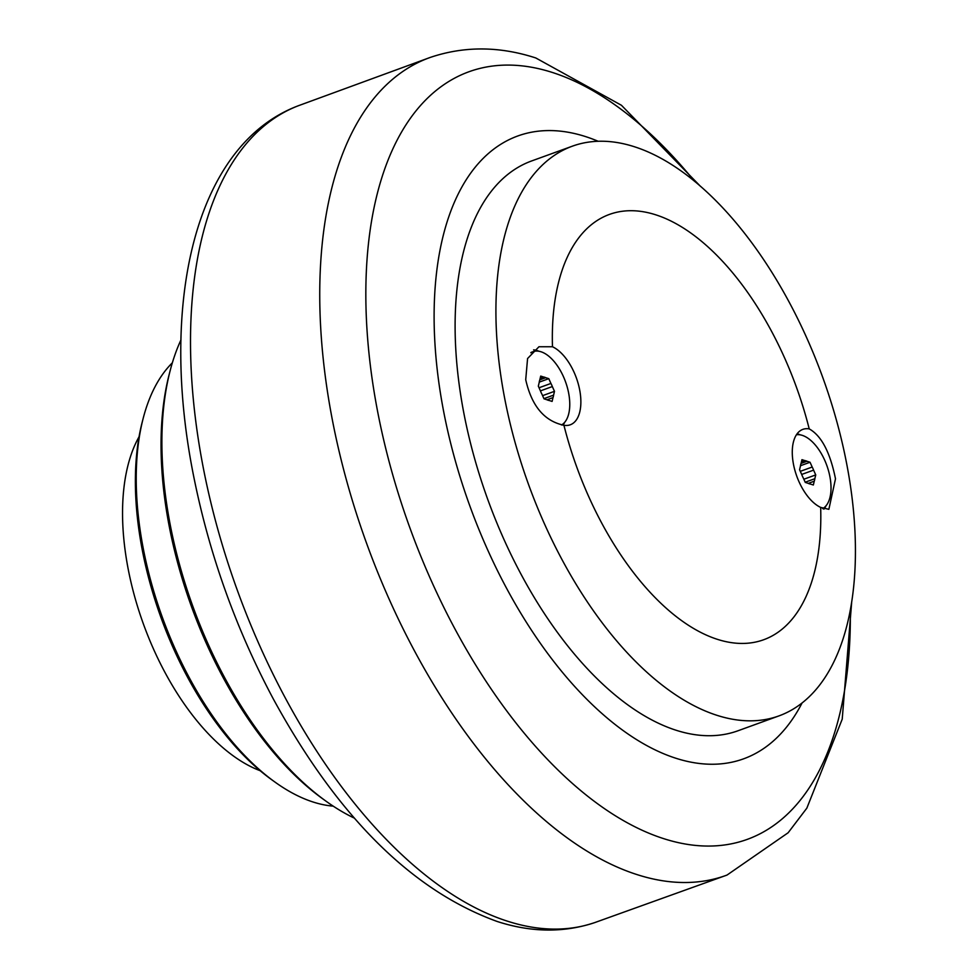 <?xml version="1.0" encoding="UTF-8"?>
<svg xmlns="http://www.w3.org/2000/svg" width="979" height="979" viewBox="0 0 979 979"><rect width="100%" height="100%" fill="white"/><g stroke="black" fill="none" stroke-linecap="round" stroke-linejoin="round"><path stroke-width="1.47" d="M802.021 703.057A331.294 171.117 -109.9 0 1 603.297 714.694A331.294 171.117 -109.9 0 1 439.363 386.179A331.294 171.117 -109.9 0 1 598.181 141.282M572.323 146.189L531.511 160.997A303.013 156.505 70.1 0 0 459.922 389.875A303.013 156.505 70.1 0 0 738.215 730.689L779.027 715.869A303.013 156.505 -109.9 0 1 717.154 715.38A303.013 156.505 -109.9 0 1 500.734 375.067A303.013 156.505 -109.9 0 1 572.323 146.189A303.013 156.505 -109.9 0 1 634.196 146.679A303.013 156.505 -109.9 0 1 850.616 487.004A303.013 156.505 -109.9 0 1 779.027 715.869M552.474 346.75A226.247 116.856 -109.9 0 1 655.6 214.768A226.247 116.856 -109.9 0 1 809.217 428.888C821.381 435.667 830.143 452.298 835.491 478.792L828.87 509.325L820.671 507.403A226.247 116.856 -109.9 0 1 717.546 639.385A226.247 116.856 -109.9 0 1 563.928 425.265C544.373 421.166 531.634 405.979 525.723 379.693L527.571 358.534L538.964 346.75L552.474 346.75A42.024 21.697 -109.9 0 1 580.204 393.044A42.024 21.697 -109.9 0 1 570.28 424.788A42.024 21.697 -109.9 0 1 563.928 425.265M539.074 351.302A42.024 21.697 70.1 0 0 537.19 350.58A42.024 21.697 70.1 0 0 533.604 349.858M562.949 425.18A42.024 21.697 70.1 0 0 564.797 422.182M530.814 352.783A39.393 20.351 -109.9 0 1 532.968 351.718A39.393 20.351 -109.9 0 1 569.142 396.03A39.393 20.351 -109.9 0 1 561.542 424.984M539.808 379.889L540.702 376.083L543.749 377.062A12.237 6.327 -109.9 0 1 545.731 377.698L548.778 378.665L550.932 383.45A12.237 6.327 -109.9 0 1 552.327 386.558L554.481 391.331L553.588 395.137A12.237 6.327 -109.9 0 1 553 397.609L552.107 401.414L549.048 400.435A12.237 6.327 -109.9 0 1 547.065 399.811L544.018 398.832L541.876 394.047A12.237 6.327 -109.9 0 1 540.469 390.939L538.328 386.167L539.221 382.361A12.237 6.327 -109.9 0 1 539.808 379.889M553 397.609L547.004 399.787M553.588 395.137L543.932 398.637M554.481 391.331L542.586 395.651M552.327 386.558L540.445 390.878M550.932 383.45L539.037 387.757M548.778 378.665L539.245 382.128M545.731 377.698L539.821 379.84M543.749 377.062L540.163 378.359M820.671 507.403A42.024 21.697 -109.9 0 1 792.941 461.109A42.024 21.697 -109.9 0 1 802.866 429.365A42.024 21.697 -109.9 0 1 809.217 428.888M800.332 434.872A42.024 21.697 70.1 0 0 798.436 434.162A42.024 21.697 70.1 0 0 797.114 433.795M823.877 509.166A42.024 21.697 70.1 0 0 826.056 505.764M796.429 434.762A39.393 20.351 -109.9 0 1 830.4 479.6A39.393 20.351 -109.9 0 1 822.666 508.639M801.055 463.471L801.96 459.665L805.007 460.644A12.237 6.327 -109.9 0 1 806.99 461.268L810.037 462.247L812.191 467.032A12.237 6.327 -109.9 0 1 813.586 470.14L815.74 474.913L814.834 478.719A12.237 6.327 -109.9 0 1 814.247 481.191L813.353 484.997L810.306 484.018A12.237 6.327 -109.9 0 1 808.324 483.381L805.276 482.414L803.123 477.63A12.237 6.327 -109.9 0 1 801.728 474.521L799.574 469.749L800.467 465.943A12.237 6.327 -109.9 0 1 801.055 463.471M814.247 481.191L808.262 483.369M814.834 478.719L805.191 482.219M815.74 474.913L803.845 479.233M813.586 470.14L801.691 474.448M812.191 467.032L800.296 471.34M810.037 462.247L800.504 465.71M806.99 461.268L801.067 463.422M805.007 460.644L801.422 461.941M180.956 339.921A286.859 148.159 70.1 0 0 170.04 371.102A286.859 148.159 70.1 0 0 166.479 502.716A286.859 148.159 70.1 0 0 326.129 801.263A286.859 148.159 70.1 0 0 354.496 818.187M170.04 371.102L169.073 374.884A282.809 146.067 70.1 0 0 165.561 504.65A282.809 146.067 70.1 0 0 322.96 798.986L326.129 801.263M172.353 362.793A242.413 125.202 70.1 0 0 143.118 418.584A242.413 125.202 70.1 0 0 140.095 529.81A242.413 125.202 70.1 0 0 275.013 782.099A242.413 125.202 70.1 0 0 333.227 806.145M143.118 418.584L142.151 422.365A238.374 123.121 70.1 0 0 139.177 531.732A238.374 123.121 70.1 0 0 271.844 779.822L275.013 782.099M139.03 436.83A194.221 100.311 70.1 0 0 125.642 554.053A194.221 100.311 70.1 0 0 260.181 770.718M850.31 610.419A408.329 210.901 -109.9 0 1 663.97 838.734A408.329 210.901 -109.9 0 1 372.314 380.146A408.329 210.901 -109.9 0 1 552.168 72.397A408.329 210.901 -109.9 0 1 694.637 181.396M594.877 922.548C563.99 932.877 531.462 932.534 497.295 921.52C412.073 890.682 337.376 816.413 273.202 698.737C236.38 629.558 210.118 556.659 194.429 480.016C158.194 304.689 194.442 144.757 298.473 105.695A434.492 224.411 70.1 0 0 197.415 433.293A434.492 224.411 70.1 0 0 507.746 921.276A434.492 224.411 70.1 0 0 594.877 922.548L727.03 875.055A434.909 224.632 -109.9 0 1 637.28 874.675A434.909 224.632 -109.9 0 1 326.656 386.24A434.909 224.632 -109.9 0 1 430.344 57.394C464.266 45.964 499.412 46.148 535.807 57.969L621.445 105.279L700.548 186.414M727.03 875.055L788.132 832.762L806.843 808.152L842.221 719.149L851.632 602.783M532.968 351.718L531.144 352.379M298.473 105.695L430.344 57.394"/></g></svg>
